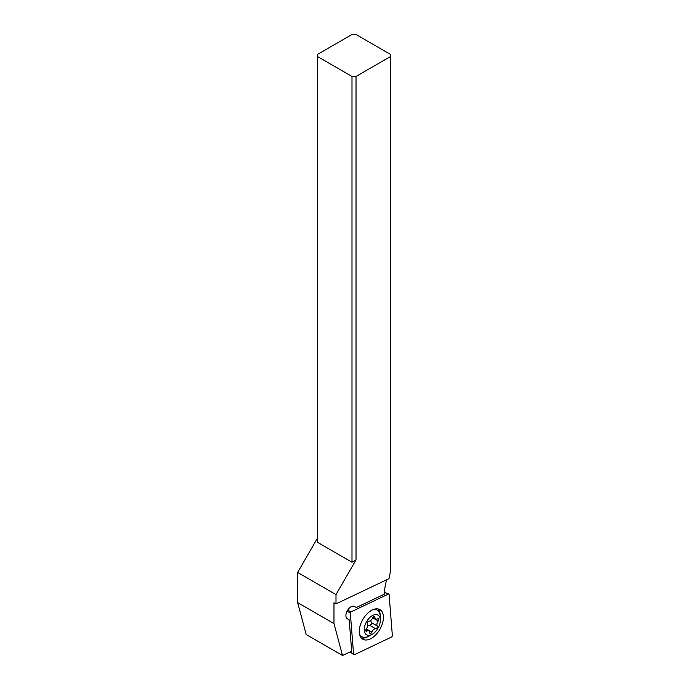 <?xml version="1.0" encoding="UTF-8"?>
<svg xmlns="http://www.w3.org/2000/svg" width="690" height="690" viewBox="0 0 690 690"><rect width="100%" height="100%" fill="white"/><g stroke="black" fill="none" stroke-linecap="round" stroke-linejoin="round"><path stroke-width="1.03" d="M391.48 637.051L354.324 654.75A1.139 0.656 -60 0 1 353.823 654.767A1.139 0.656 -60 0 1 353.772 654.732A1.139 0.656 -60 0 1 353.591 654.327L350.339 613.289A1.139 0.656 -60 0 1 351.21 611.78L388.366 594.081A1.139 0.656 -60 0 1 388.815 594.038A1.139 0.656 -60 0 1 388.867 594.064A1.139 0.656 -60 0 1 389.1 594.504L392.351 635.533A1.139 0.656 -60 0 1 391.48 637.051L354.324 654.75A1.139 0.656 -60 0 1 353.823 654.767A1.139 0.656 -60 0 1 353.591 654.327L350.339 613.289A1.139 0.656 -60 0 1 351.21 611.78L388.366 594.081A1.139 0.656 -60 0 1 388.867 594.064A1.139 0.656 -60 0 1 389.1 594.504L392.351 635.533A1.139 0.656 -60 0 1 391.48 637.051M379.88 629.349A17.078 9.858 120 0 0 379.88 609.624A17.078 9.858 120 0 0 362.802 619.482A17.078 9.858 120 0 0 362.802 639.207A17.078 9.858 120 0 0 379.88 629.349M347.579 610.236L351.21 611.78M378.12 608.96A17.078 9.858 -60 0 1 380.199 615.213M367.805 636.68A17.078 9.858 -60 0 1 361.344 638.009M317.676 537.76L297.649 572.45L297.649 602.611L306.196 634.524L342.533 655.5L333.977 623.587L333.977 602.741L335.995 603.897L335.995 594.59L356.023 559.9L351.995 562.229L317.676 542.409L317.676 56.64L351.995 76.452L351.995 562.229M317.676 56.64L317.676 54.312L351.995 34.5L356.023 34.5L390.342 54.312L390.342 56.64L356.023 76.452L351.995 76.452M390.342 56.64L390.342 572.001L388.979 578.66L335.995 603.897M386.486 579.85L385.279 585.75A28.463 16.439 120 0 0 384.658 594.012L356.307 607.519L354.488 606.467A7.116 4.106 120 0 0 350.934 606.821A7.116 4.106 120 0 0 346.285 613.091A7.116 4.106 120 0 0 347.372 618.792L349.192 619.844L351.676 651.144L342.533 655.5M356.023 76.452L356.023 559.9M297.649 572.45L335.995 594.59M297.649 602.611L333.977 623.587M373.92 609.305A15.37 8.875 -60 0 1 377.137 610.012L375.308 608.951L377.137 610.012A15.37 8.875 -60 0 1 380.319 617.05L380.319 620.301A11.385 6.572 -60 0 1 372.272 634.248A11.385 6.572 -60 0 1 366.58 634.809A11.385 6.572 -60 0 1 366.58 621.664A11.385 6.572 -60 0 1 377.965 615.092A11.385 6.572 -60 0 1 380.319 620.301M372.272 634.248L369.452 635.878A15.37 8.875 -60 0 1 361.767 636.637L359.939 635.576L361.767 636.637A15.37 8.875 -60 0 1 359.542 634.205M369.65 632.687A1.665 0.957 120 0 0 369.995 633.437A1.665 0.957 120 0 0 371.841 632.1A3.942 2.277 -60 0 1 375.627 628.737A1.665 0.957 120 0 0 377.042 627.702A1.665 0.957 120 0 0 377.232 625.959A3.942 2.277 -60 0 1 378.249 621.009A1.665 0.957 120 0 0 378.482 618.74A1.665 0.957 120 0 0 377.663 618.818A3.942 2.277 -60 0 1 375.705 618.999A3.942 2.277 -60 0 1 374.886 617.214A1.665 0.957 120 0 0 374.541 616.463A1.665 0.957 120 0 0 372.695 617.8A3.942 2.277 -60 0 1 368.909 621.155A1.665 0.957 120 0 0 367.503 622.19A1.665 0.957 120 0 0 367.304 623.933A3.942 2.277 -60 0 1 366.295 628.892A1.665 0.957 120 0 0 366.054 631.16A1.665 0.957 120 0 0 366.882 631.083A3.942 2.277 -60 0 1 368.839 630.902A3.942 2.277 -60 0 1 369.65 632.687M375.627 628.737L369.745 625.338L367.641 625.804M369.745 625.338L371.41 624.45L371.341 622.561L377.232 625.959M370.694 620.517L371.341 622.561M350.261 651.817L353.591 654.327M350.339 613.289L347.182 610.917M388.366 594.081L384.597 592.477M366.295 628.892L371.841 632.1M372.695 617.8L378.249 621.009M373.721 616.541L374.886 617.214M365.709 630.41L366.882 631.083M350.175 651.86L353.772 654.732M384.589 592.382L388.815 594.038M372.902 617.386L375.705 618.999M366.036 629.28L368.839 630.902"/></g></svg>
